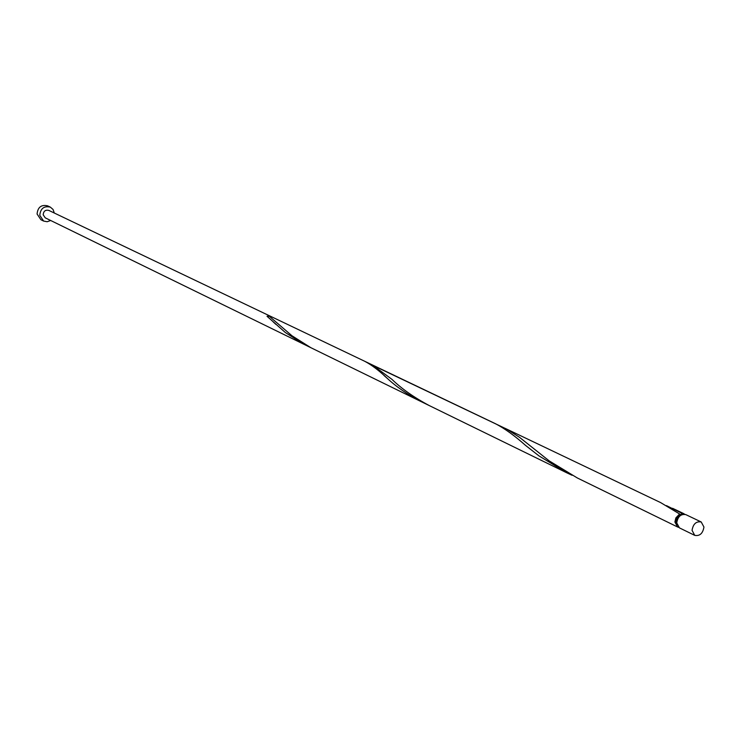 <?xml version="1.0" encoding="UTF-8"?>
<svg xmlns="http://www.w3.org/2000/svg" width="741" height="741" viewBox="0 0 741 741"><rect width="100%" height="100%" fill="white"/><g stroke="black" fill="none" stroke-linecap="round" stroke-linejoin="round"><path stroke-width="1.11" d="M703.95 527.046L701.218 521.979C696.207 521.136 693.15 523.924 692.048 530.334L694.743 535.373C699.773 536.252 702.838 533.474 703.95 527.046M694.743 535.373L679.432 527.879L676.737 522.887C677.811 516.542 680.84 513.782 685.833 514.634L701.218 521.979M676.931 524.554L676.07 521.664L676.783 518.552L678.719 515.995L681.674 514.745M54.297 213.019L53.056 209.462L50.342 207.128C44.015 205.739 40.496 208.471 39.773 215.325L43.617 221.059L47.165 221.726L50.684 220.494M50.342 207.128L47.609 205.841C41.301 204.451 37.791 207.174 37.078 214.001L40.903 219.716L43.617 221.059M678.561 527.314L677.58 526.981L674.894 521.988L675.857 517.922L679.58 513.976L680.766 514.893L681.942 513.337L684.851 514.3M681.942 513.337L666.465 505.612M677.58 526.981L577.304 477.954L549.072 460.8L519.534 437.338L506.733 429.132L368.379 363.238M425.241 403.521L421.045 401.566C407.55 394.518 396.305 386.793 387.33 378.401C379.114 370.593 371.584 364.887 364.711 361.275L495.497 423.732C504.695 428.53 514.726 435.764 525.591 445.434L538.957 455.882L566.782 472.814L572.071 475.287M504.88 428.215L660.583 502.574L679.58 513.976M566.782 472.814L429.382 405.633C414.015 397.435 401.52 388.664 391.915 379.327L372.241 364.868M429.382 405.633L310.859 347.696L291.954 335.756L268.881 315.907L267.881 317.009M268.881 315.907L267.019 316.277L285.396 332.57L304.088 344.38L45.229 217.826L43.173 214.76C43.562 211.102 45.442 209.647 48.823 210.407L364.711 361.275M683.98 513.745L672.587 508.307M421.045 401.566L304.088 344.38M275.874 324.354L273.244 321.918M387.33 378.401L384.033 375.511"/></g></svg>
